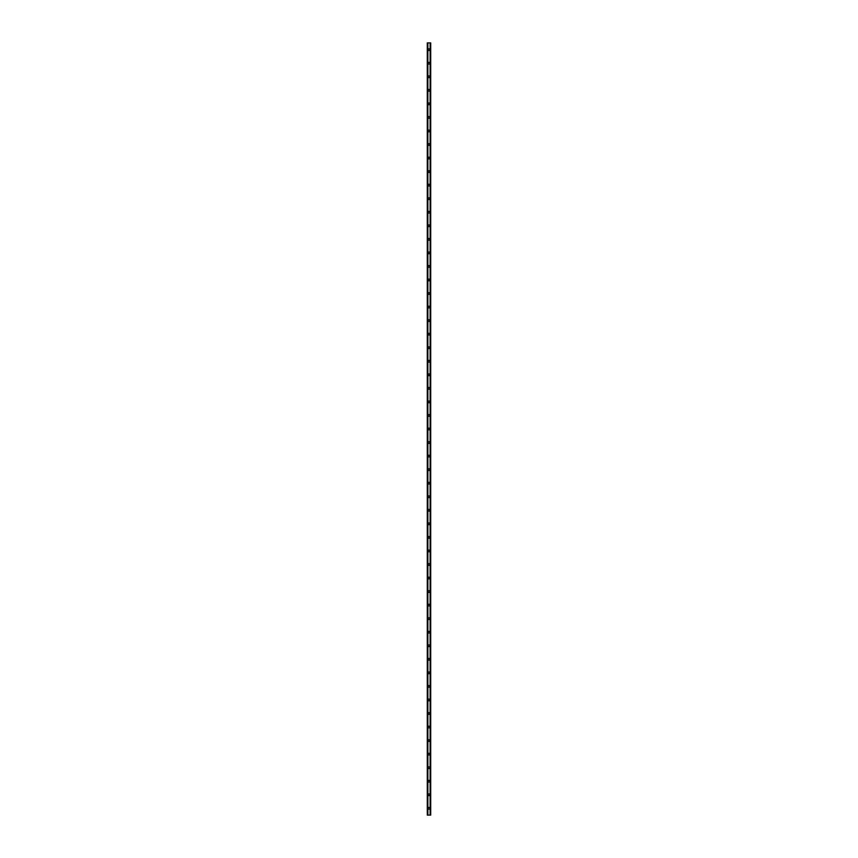 <?xml version="1.0" encoding="UTF-8"?>
<svg xmlns="http://www.w3.org/2000/svg" width="858" height="858" viewBox="0 0 858 858"><rect width="100%" height="100%" fill="white"/><g stroke="black" fill="none" stroke-linecap="round" stroke-linejoin="round"><path stroke-width="1.29" d="M428.153 808.322A0.847 0.847 0 0 1 429 807.475A0.847 0.847 0 0 1 429.847 808.322A0.847 0.847 0 0 1 429 809.169A0.847 0.847 0 0 1 428.153 808.322M428.153 794.776A0.847 0.847 0 0 1 429 793.929A0.847 0.847 0 0 1 429.847 794.776A0.847 0.847 0 0 1 429 795.623A0.847 0.847 0 0 1 428.153 794.776M428.153 781.23A0.847 0.847 0 0 1 429 780.383A0.847 0.847 0 0 1 429.847 781.23A0.847 0.847 0 0 1 429 782.078A0.847 0.847 0 0 1 428.153 781.23M428.153 767.685A0.847 0.847 0 0 1 429 766.837A0.847 0.847 0 0 1 429.847 767.685A0.847 0.847 0 0 1 429 768.532A0.847 0.847 0 0 1 428.153 767.685M428.153 754.139A0.847 0.847 0 0 1 429 753.292A0.847 0.847 0 0 1 429.847 754.139A0.847 0.847 0 0 1 429 754.986A0.847 0.847 0 0 1 428.153 754.139M428.153 740.593A0.847 0.847 0 0 1 429 739.746A0.847 0.847 0 0 1 429.847 740.593A0.847 0.847 0 0 1 429 741.441A0.847 0.847 0 0 1 428.153 740.593M428.153 727.037A0.847 0.847 0 0 1 429 726.2A0.847 0.847 0 0 1 429.847 727.037A0.847 0.847 0 0 1 429 727.884A0.847 0.847 0 0 1 428.153 727.037M428.153 713.491A0.847 0.847 0 0 1 429 712.644A0.847 0.847 0 0 1 429.847 713.491A0.847 0.847 0 0 1 429 714.339A0.847 0.847 0 0 1 428.153 713.491M428.153 699.946A0.847 0.847 0 0 1 429 699.098A0.847 0.847 0 0 1 429.847 699.946A0.847 0.847 0 0 1 429 700.793A0.847 0.847 0 0 1 428.153 699.946M428.153 686.4A0.847 0.847 0 0 1 429 685.553A0.847 0.847 0 0 1 429.847 686.4A0.847 0.847 0 0 1 429 687.247A0.847 0.847 0 0 1 428.153 686.4M428.153 672.854A0.847 0.847 0 0 1 429 672.007A0.847 0.847 0 0 1 429.847 672.854A0.847 0.847 0 0 1 429 673.702A0.847 0.847 0 0 1 428.153 672.854M428.153 659.309A0.847 0.847 0 0 1 429 658.461A0.847 0.847 0 0 1 429.847 659.309A0.847 0.847 0 0 1 429 660.156A0.847 0.847 0 0 1 428.153 659.309M428.153 645.763A0.847 0.847 0 0 1 429 644.916A0.847 0.847 0 0 1 429.847 645.763A0.847 0.847 0 0 1 429 646.6A0.847 0.847 0 0 1 428.153 645.763M428.153 632.207A0.847 0.847 0 0 1 429 631.359A0.847 0.847 0 0 1 429.847 632.207A0.847 0.847 0 0 1 429 633.054A0.847 0.847 0 0 1 428.153 632.207M428.153 618.661A0.847 0.847 0 0 1 429 617.814A0.847 0.847 0 0 1 429.847 618.661A0.847 0.847 0 0 1 429 619.508A0.847 0.847 0 0 1 428.153 618.661M428.153 605.115A0.847 0.847 0 0 1 429 604.268A0.847 0.847 0 0 1 429.847 605.115A0.847 0.847 0 0 1 429 605.962A0.847 0.847 0 0 1 428.153 605.115M428.153 591.57A0.847 0.847 0 0 1 429 590.722A0.847 0.847 0 0 1 429.847 591.57A0.847 0.847 0 0 1 429 592.417A0.847 0.847 0 0 1 428.153 591.57M428.153 578.024A0.847 0.847 0 0 1 429 577.177A0.847 0.847 0 0 1 429.847 578.024A0.847 0.847 0 0 1 429 578.871A0.847 0.847 0 0 1 428.153 578.024M428.153 564.478A0.847 0.847 0 0 1 429 563.631A0.847 0.847 0 0 1 429.847 564.478A0.847 0.847 0 0 1 429 565.325A0.847 0.847 0 0 1 428.153 564.478M428.153 550.922A0.847 0.847 0 0 1 429 550.075A0.847 0.847 0 0 1 429.847 550.922A0.847 0.847 0 0 1 429 551.769A0.847 0.847 0 0 1 428.153 550.922M428.153 537.376A0.847 0.847 0 0 1 429 536.529A0.847 0.847 0 0 1 429.847 537.376A0.847 0.847 0 0 1 429 538.223A0.847 0.847 0 0 1 428.153 537.376M428.153 523.83A0.847 0.847 0 0 1 429 522.983A0.847 0.847 0 0 1 429.847 523.83A0.847 0.847 0 0 1 429 524.678A0.847 0.847 0 0 1 428.153 523.83M428.153 510.285A0.847 0.847 0 0 1 429 509.438A0.847 0.847 0 0 1 429.847 510.285A0.847 0.847 0 0 1 429 511.132A0.847 0.847 0 0 1 428.153 510.285M428.153 496.739A0.847 0.847 0 0 1 429 495.892A0.847 0.847 0 0 1 429.847 496.739A0.847 0.847 0 0 1 429 497.586A0.847 0.847 0 0 1 428.153 496.739M428.153 483.193A0.847 0.847 0 0 1 429 482.346A0.847 0.847 0 0 1 429.847 483.193A0.847 0.847 0 0 1 429 484.041A0.847 0.847 0 0 1 428.153 483.193M428.153 469.637A0.847 0.847 0 0 1 429 468.8A0.847 0.847 0 0 1 429.847 469.637A0.847 0.847 0 0 1 429 470.484A0.847 0.847 0 0 1 428.153 469.637M428.153 456.091A0.847 0.847 0 0 1 429 455.244A0.847 0.847 0 0 1 429.847 456.091A0.847 0.847 0 0 1 429 456.939A0.847 0.847 0 0 1 428.153 456.091M428.153 442.546A0.847 0.847 0 0 1 429 441.698A0.847 0.847 0 0 1 429.847 442.546A0.847 0.847 0 0 1 429 443.393A0.847 0.847 0 0 1 428.153 442.546M428.153 429A0.847 0.847 0 0 1 429 428.153A0.847 0.847 0 0 1 429.847 429A0.847 0.847 0 0 1 429 429.847A0.847 0.847 0 0 1 428.153 429M428.153 415.454A0.847 0.847 0 0 1 429 414.607A0.847 0.847 0 0 1 429.847 415.454A0.847 0.847 0 0 1 429 416.302A0.847 0.847 0 0 1 428.153 415.454M428.153 401.909A0.847 0.847 0 0 1 429 401.061A0.847 0.847 0 0 1 429.847 401.909A0.847 0.847 0 0 1 429 402.756A0.847 0.847 0 0 1 428.153 401.909M428.153 388.363A0.847 0.847 0 0 1 429 387.516A0.847 0.847 0 0 1 429.847 388.363A0.847 0.847 0 0 1 429 389.2A0.847 0.847 0 0 1 428.153 388.363M428.153 374.807A0.847 0.847 0 0 1 429 373.959A0.847 0.847 0 0 1 429.847 374.807A0.847 0.847 0 0 1 429 375.654A0.847 0.847 0 0 1 428.153 374.807M428.153 361.261A0.847 0.847 0 0 1 429 360.414A0.847 0.847 0 0 1 429.847 361.261A0.847 0.847 0 0 1 429 362.108A0.847 0.847 0 0 1 428.153 361.261M428.153 347.715A0.847 0.847 0 0 1 429 346.868A0.847 0.847 0 0 1 429.847 347.715A0.847 0.847 0 0 1 429 348.562A0.847 0.847 0 0 1 428.153 347.715M428.153 334.17A0.847 0.847 0 0 1 429 333.322A0.847 0.847 0 0 1 429.847 334.17A0.847 0.847 0 0 1 429 335.017A0.847 0.847 0 0 1 428.153 334.17M428.153 320.624A0.847 0.847 0 0 1 429 319.777A0.847 0.847 0 0 1 429.847 320.624A0.847 0.847 0 0 1 429 321.471A0.847 0.847 0 0 1 428.153 320.624M428.153 307.078A0.847 0.847 0 0 1 429 306.231A0.847 0.847 0 0 1 429.847 307.078A0.847 0.847 0 0 1 429 307.925A0.847 0.847 0 0 1 428.153 307.078M428.153 293.522A0.847 0.847 0 0 1 429 292.675A0.847 0.847 0 0 1 429.847 293.522A0.847 0.847 0 0 1 429 294.369A0.847 0.847 0 0 1 428.153 293.522M428.153 279.976A0.847 0.847 0 0 1 429 279.129A0.847 0.847 0 0 1 429.847 279.976A0.847 0.847 0 0 1 429 280.823A0.847 0.847 0 0 1 428.153 279.976M428.153 266.43A0.847 0.847 0 0 1 429 265.583A0.847 0.847 0 0 1 429.847 266.43A0.847 0.847 0 0 1 429 267.278A0.847 0.847 0 0 1 428.153 266.43M428.153 252.885A0.847 0.847 0 0 1 429 252.037A0.847 0.847 0 0 1 429.847 252.885A0.847 0.847 0 0 1 429 253.732A0.847 0.847 0 0 1 428.153 252.885M428.153 239.339A0.847 0.847 0 0 1 429 238.492A0.847 0.847 0 0 1 429.847 239.339A0.847 0.847 0 0 1 429 240.186A0.847 0.847 0 0 1 428.153 239.339M428.153 225.793A0.847 0.847 0 0 1 429 224.946A0.847 0.847 0 0 1 429.847 225.793A0.847 0.847 0 0 1 429 226.641A0.847 0.847 0 0 1 428.153 225.793M428.153 212.237A0.847 0.847 0 0 1 429 211.4A0.847 0.847 0 0 1 429.847 212.237A0.847 0.847 0 0 1 429 213.084A0.847 0.847 0 0 1 428.153 212.237M428.153 198.691A0.847 0.847 0 0 1 429 197.844A0.847 0.847 0 0 1 429.847 198.691A0.847 0.847 0 0 1 429 199.539A0.847 0.847 0 0 1 428.153 198.691M428.153 185.146A0.847 0.847 0 0 1 429 184.298A0.847 0.847 0 0 1 429.847 185.146A0.847 0.847 0 0 1 429 185.993A0.847 0.847 0 0 1 428.153 185.146M428.153 171.6A0.847 0.847 0 0 1 429 170.753A0.847 0.847 0 0 1 429.847 171.6A0.847 0.847 0 0 1 429 172.447A0.847 0.847 0 0 1 428.153 171.6M428.153 158.054A0.847 0.847 0 0 1 429 157.207A0.847 0.847 0 0 1 429.847 158.054A0.847 0.847 0 0 1 429 158.902A0.847 0.847 0 0 1 428.153 158.054M428.153 144.509A0.847 0.847 0 0 1 429 143.661A0.847 0.847 0 0 1 429.847 144.509A0.847 0.847 0 0 1 429 145.356A0.847 0.847 0 0 1 428.153 144.509M428.153 130.963A0.847 0.847 0 0 1 429 130.116A0.847 0.847 0 0 1 429.847 130.963A0.847 0.847 0 0 1 429 131.8A0.847 0.847 0 0 1 428.153 130.963M428.153 117.407A0.847 0.847 0 0 1 429 116.559A0.847 0.847 0 0 1 429.847 117.407A0.847 0.847 0 0 1 429 118.254A0.847 0.847 0 0 1 428.153 117.407M428.153 103.861A0.847 0.847 0 0 1 429 103.014A0.847 0.847 0 0 1 429.847 103.861A0.847 0.847 0 0 1 429 104.708A0.847 0.847 0 0 1 428.153 103.861M428.153 90.315A0.847 0.847 0 0 1 429 89.468A0.847 0.847 0 0 1 429.847 90.315A0.847 0.847 0 0 1 429 91.162A0.847 0.847 0 0 1 428.153 90.315M428.153 76.77A0.847 0.847 0 0 1 429 75.922A0.847 0.847 0 0 1 429.847 76.77A0.847 0.847 0 0 1 429 77.617A0.847 0.847 0 0 1 428.153 76.77M428.153 63.224A0.847 0.847 0 0 1 429 62.377A0.847 0.847 0 0 1 429.847 63.224A0.847 0.847 0 0 1 429 64.071A0.847 0.847 0 0 1 428.153 63.224M428.153 49.678A0.847 0.847 0 0 1 429 48.831A0.847 0.847 0 0 1 429.847 49.678A0.847 0.847 0 0 1 429 50.525A0.847 0.847 0 0 1 428.153 49.678M430.459 42.9L427.305 42.9L427.305 815.1L430.695 815.1L430.695 42.9L430.459 815.1M430.534 42.9L430.534 815.1L430.534 42.9M430.137 815.1L430.137 42.9L430.148 815.1M427.852 815.1L427.852 42.9L427.863 815.1M427.466 815.1L427.466 42.9L427.466 815.1M427.37 815.1L427.37 42.9L427.402 815.1M427.305 42.9L427.305 815.1M427.81 42.9L427.81 815.1M430.19 42.9L430.19 815.1M427.541 42.9L427.541 815.1"/></g></svg>
